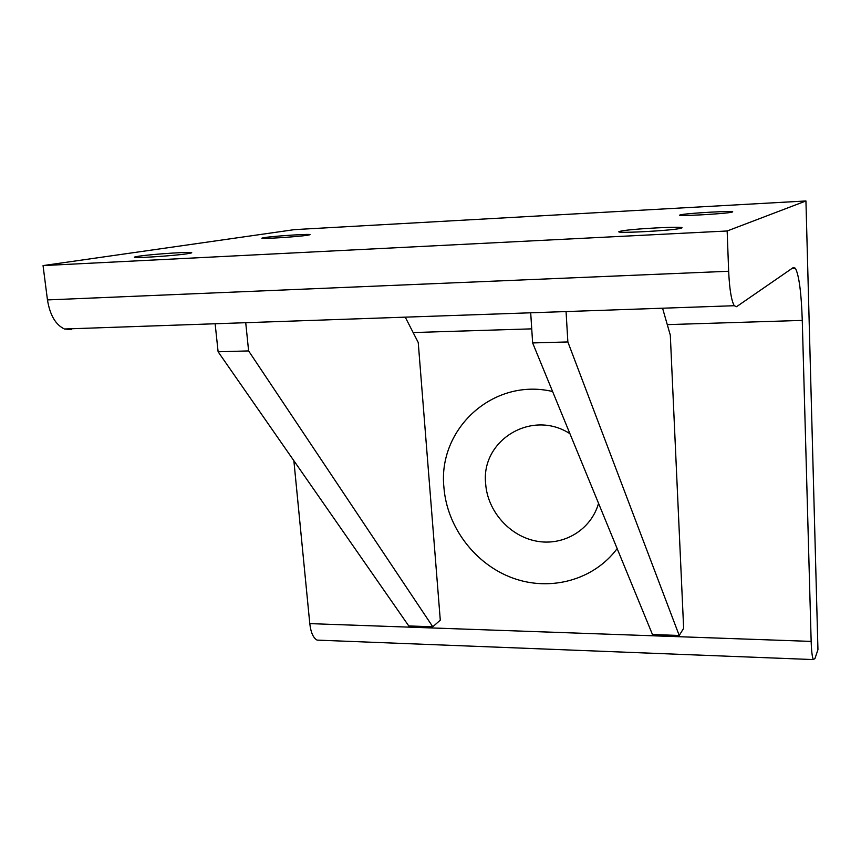 <?xml version="1.0" encoding="UTF-8"?>
<svg xmlns="http://www.w3.org/2000/svg" width="861" height="861" viewBox="0 0 861 861"><rect width="100%" height="100%" fill="white"/><g stroke="black" fill="none" stroke-linecap="round" stroke-linejoin="round"><path stroke-width="1.29" d="M569.928 433.686C531.56 408.835 480.632 440.52 485.669 483.86C487.563 511.326 509.798 536.349 536.737 541.182C563.643 546.229 591.055 529.859 598.546 503.341M617.154 548.608C593.692 580.185 550.287 591.765 512.779 578.065C475.24 564.396 447.042 527.298 443.942 487.627C437.517 429.122 492.933 377.409 552.601 391.518M814.969 658.493L813.365 659.58C812.224 657.341 811.482 651.293 811.159 641.402L802.269 320.41C801.333 292.729 799.04 275.348 795.413 268.266L793.368 267.502L736.553 306.688L734.239 305.72C731.355 300.543 729.493 289.059 728.654 271.258L727.158 230.985L805.939 200.968L817.95 649.657L814.969 658.493M728.654 271.258L47.463 299.919L43.05 265.597L294.527 229.618L805.939 200.968M43.05 265.597L727.158 230.985M264.661 237.561C275.509 235.86 314.631 233.46 309.669 234.805L307.635 235.214C297.497 236.893 257.116 239.39 262.282 238.023L264.661 237.561M620.092 231.318L620.168 231.297C628.207 228.865 690.005 225.657 681.202 228.154L680.782 228.273C672.14 230.791 608.91 233.923 620.092 231.318M138.836 256.201C153.484 253.92 197.255 251.218 191.217 252.983L187.827 253.661C174.116 255.911 128.644 258.752 134.897 256.965L138.836 256.201M680.384 214.884L680.427 214.873C685.883 213.173 738.577 210.288 732.184 212.064L731.947 212.129C726.146 213.883 672.29 216.746 680.384 214.884L680.448 215.325M47.463 299.919C49.938 315.083 55.599 324.78 64.446 328.999L71.56 329.655M811.159 641.402L309.788 623.622C310.821 632.501 313.264 637.99 317.096 640.11L320.776 640.25M309.788 623.622L293.87 460.721M662.572 308.216L670.31 335.187L683.645 628.336L679.221 635.472L652.466 634.525L532.636 342.936L530.699 312.801M405.251 317.16L418.231 342.484L440.283 620.146L432.792 626.786L408.771 625.947L218.113 351.783L215.132 323.768M245.729 322.703L248.614 350.922L432.792 626.786M248.614 350.922L218.113 351.783M566.064 311.574L567.862 341.946L679.221 635.472M567.862 341.946L532.636 342.936M413.14 332.55L531.732 328.859M667.275 324.629L802.269 320.41M792.045 268.417L795.413 268.266M64.446 328.999L734.239 305.72M317.096 640.11L813.365 659.58M620.211 232.072L620.168 231.297"/></g></svg>
